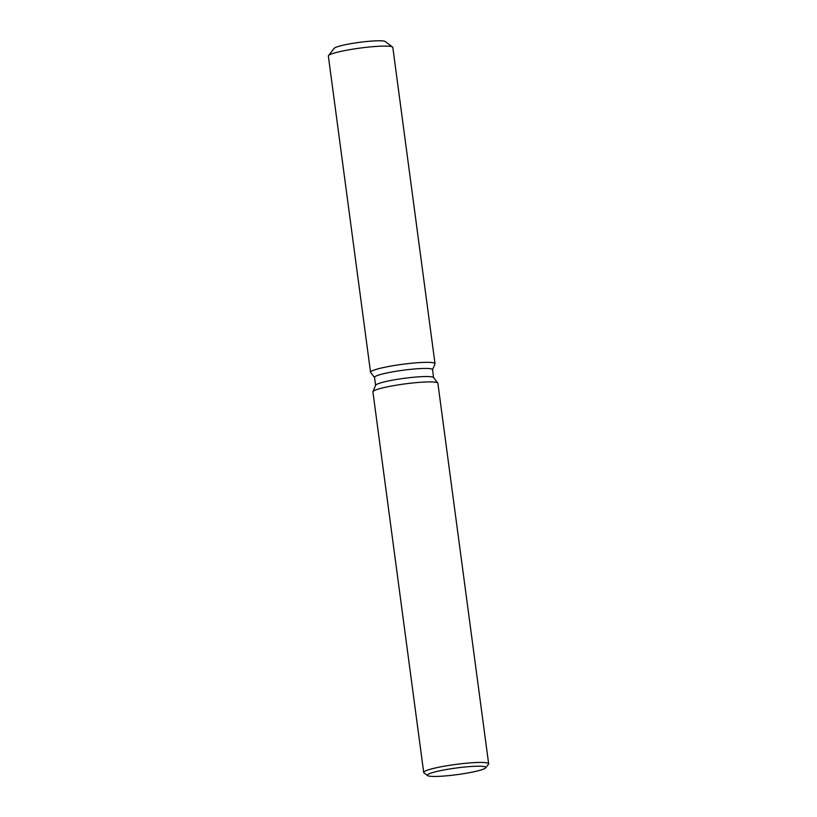 <?xml version="1.0" encoding="UTF-8"?>
<svg xmlns="http://www.w3.org/2000/svg" width="817" height="817" viewBox="0 0 817 817"><rect width="100%" height="100%" fill="white"/><g stroke="black" fill="none" stroke-linecap="round" stroke-linejoin="round"><path stroke-width="1.23" d="M333.99 48.714A25.97 2.941 -7.6 0 1 372.215 41.044A25.97 2.941 -7.6 0 1 385.461 41.851M375.575 385.369L374.513 377.393A29.269 3.309 -7.6 0 1 417.599 368.743A29.269 3.309 -7.6 0 1 432.53 369.652L433.592 377.628M370.652 372.501A32.517 3.676 -7.6 0 1 385.318 367.15A32.517 3.676 -7.6 0 1 418.427 362.666A32.517 3.676 -7.6 0 1 434.981 363.922A32.517 3.676 -7.6 0 0 435.012 363.667A32.517 3.676 -7.6 0 0 418.427 362.666A32.517 3.676 -7.6 0 0 370.55 372.276A32.517 3.676 -7.6 0 0 370.652 372.501L374.523 377.495L370.652 372.501M427.608 775.588L423.962 772.831A32.762 3.707 -7.6 0 1 423.696 772.443L372.92 391.915A32.762 3.707 -7.6 0 1 372.96 391.66L375.626 385.256A29.269 3.309 -7.6 0 1 418.682 376.831A29.269 3.309 -7.6 0 1 433.521 377.536L437.769 383.01A32.762 3.707 -7.6 0 1 437.871 383.244L488.648 763.772A32.762 3.707 -7.6 0 1 488.495 764.222L485.696 767.837A29.494 3.339 -7.6 0 1 442.416 776.15A29.494 3.339 -7.6 0 1 427.608 775.588A29.494 3.339 -7.6 0 1 440.179 770.717A29.494 3.339 -7.6 0 1 470.786 766.52A29.494 3.339 -7.6 0 1 485.696 767.837M372.96 391.66A32.762 3.707 -7.6 0 1 421.163 382.233A32.762 3.707 -7.6 0 1 437.769 383.01M423.696 772.443A32.762 3.707 -7.6 0 1 471.94 762.761A32.762 3.707 -7.6 0 1 488.648 763.772M370.55 372.276L328.352 56.036A32.517 3.676 -7.6 0 1 328.505 55.597L334.112 48.366A25.97 2.941 -7.6 0 1 372.215 41.044A25.97 2.941 -7.6 0 1 385.256 41.534L392.558 47.049A32.517 3.676 -7.6 0 1 392.824 47.437L435.012 363.667M328.505 55.597A32.517 3.676 -7.6 0 1 376.228 46.426A32.517 3.676 -7.6 0 1 392.558 47.049M432.55 369.754L434.981 363.922L432.55 369.754"/></g></svg>
